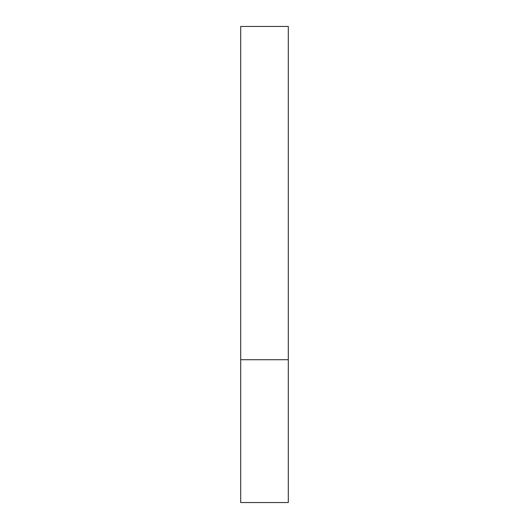 <?xml version="1.0" encoding="UTF-8"?>
<svg xmlns="http://www.w3.org/2000/svg" width="529" height="529" viewBox="0 0 529 529"><rect width="100%" height="100%" fill="white"/><g stroke="black" fill="none" stroke-linecap="round" stroke-linejoin="round"><path stroke-width="0.79" d="M288.305 359.72L240.695 359.72L288.305 359.72L288.305 26.45L240.695 26.45L240.695 502.55L288.305 502.55L288.305 359.72"/></g></svg>
